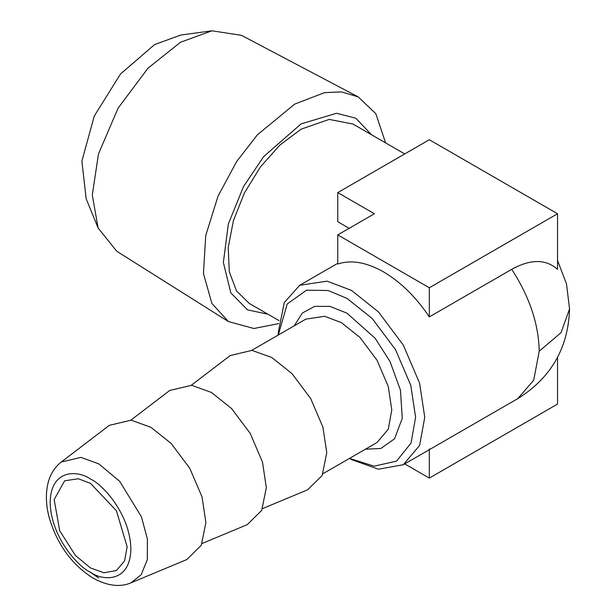 <?xml version="1.0" encoding="UTF-8"?>
<svg xmlns="http://www.w3.org/2000/svg" width="616" height="616" viewBox="0 0 616 616"><rect width="100%" height="100%" fill="white"/><g stroke="black" fill="none" stroke-linecap="round" stroke-linejoin="round"><path stroke-width="0.92" d="M278.286 335.019L287.202 303.996L306.545 290.182L328.089 290.506L346.916 298.337L372.195 318.503L395.48 349.603L410.772 385.316L415.6 417.294L411.034 443.073L396.535 461.122L374.212 466.173L349.511 458.389M278.24 335.05L278.24 332.702L284.269 302.587L299.699 285.277L327.081 281.15L351.497 290.405L378.463 311.919L403.295 345.091L419.612 383.19L424.755 417.294L419.612 445.46L403.295 464.718L378.463 469.215L351.497 459.59L349.465 458.42M262.531 508.6L307.684 489.766L322.16 475.498L326.773 452.714L322.915 427.134L310.68 398.56L292.053 373.681L271.833 357.55L252.029 350.381L230.199 355.555L191.314 385.239M349.164 228.313L337.76 221.737L337.76 192.6L374.389 213.752L337.76 234.896L337.76 264.025C351.197 259.606 366.458 262.231 383.545 271.902C400.631 281.959 415.892 296.95 429.329 316.894L511.75 269.315C530.607 258.936 545.876 258.951 557.534 269.354L557.534 213.752L429.329 287.764L429.329 316.894M337.76 234.896L429.329 287.764M279.048 320.628L249.334 303.472L236.529 290.937L229.283 271.733L228.228 247.54L233.456 220.459L244.498 192.793L260.437 166.913L279.88 145.076L301.132 129.16L329.167 119.412L352.93 124.032L404.735 153.938M429.329 448.964L429.329 478.093L404.735 463.894M429.329 478.093L557.534 404.081L557.534 357.372M202.094 543.497L247.247 524.655L261.723 510.395L266.335 487.61L262.478 462.031L250.242 433.456L231.616 408.577L211.396 392.446L191.591 385.277L169.762 390.452L130.877 420.135M337.76 192.6L429.329 139.732L557.534 213.752M385.585 142.881L375.806 113.644L358.15 96.874L341.426 91.892L324.555 92.631L294.725 104.104L257.434 134.773L236.69 161.484L218.056 196.096L205.752 235.505L203.442 273.527L211.896 303.457L228.428 321.567L253.892 328.505L278.686 323.623M150.959 427.335L131.154 420.166L109.325 425.34L61.254 462.038L80.896 457.38L98.722 463.833L119.727 481.373L141.418 516.778L147.401 539.023L147.309 559.621L141.164 574.751L130.992 582.836L186.81 559.551L201.286 545.283L205.898 522.499L202.04 496.92L189.805 468.353L171.179 443.466L150.959 427.335M228.428 321.567L116.755 251.266L98.098 227.982L92.292 195.002L98.483 153.946L118.118 108.085L148.009 68.153L180.473 42.265L211.935 30.8L241.434 35.32L358.15 96.874M98.098 227.982L86.186 198.86L81.882 161.107L94.279 116.031L120.528 73.974L154.616 44.575L180.757 35.05L211.935 30.8M90.521 567.967L104.004 572.78L116.416 570.532L124.578 560.907L127.15 546.823L116.416 510.718L90.521 483.375L78.309 478.748L64.618 480.811L54.162 499.568L59.683 530.684L75.483 555.555L90.521 567.967M294.225 325.818L302.325 313.051L314.637 306.368L329.983 306.398L346.916 313.144L375.167 338.315L389.997 361.461L400.454 390.128L402.263 418.295L394.587 438.785L380.804 448.487L365.45 449.187M322.969 473.712L377.038 442.496L388.249 429.26L391.791 409.894L388.249 386.44L377.038 360.252L359.96 337.445L341.426 322.661L324.64 316.293L305.813 319.134L251.744 350.35M511.75 269.315C529.521 296.804 538.677 324.108 539.216 351.205L533.702 380.226L517.763 398.637L403.295 464.718M539.216 351.205L561.037 332.671L569.561 308.916C568.322 347.932 551.058 377.839 517.763 398.637M267.929 314.214L247.57 309.887L230.831 292.916L223.369 262.47L228.344 223.947L243.597 186.44L263.648 156.626L301.132 123.878L336.552 113.267L355.817 118.218L371.533 134.765M89.174 571.456L98.722 578.039M90.521 572.256C78.717 567.321 50.728 537.183 50.173 502.379C50.728 468.214 78.717 470.401 90.521 479.086C102.318 484.03 130.315 514.168 130.862 548.964C130.315 583.129 102.318 580.942 90.521 572.256M337.76 263.301L299.699 285.277M557.534 260.46L566.497 283.891L569.561 308.916M130.992 582.836C120.028 587.487 107.438 585.932 93.201 578.185C72.057 564.887 57.442 544.883 49.365 518.195C45.784 505.058 45.438 493.008 48.318 482.043C50.635 473.658 54.947 466.99 61.254 462.038"/></g></svg>
